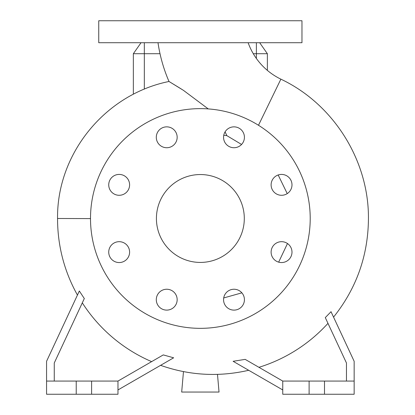 <?xml version="1.0" encoding="UTF-8"?>
<svg xmlns="http://www.w3.org/2000/svg" width="415" height="415" viewBox="0 0 415 415"><rect width="100%" height="100%" fill="white"/><g stroke="black" fill="none" stroke-linecap="round" stroke-linejoin="round"><path stroke-width="0.62" d="M158.006 42.719A152.813 152.813 0 0 0 169.004 81.485L183.388 90.314L208.257 108.917M225.08 131.856L226.844 135.643L241.566 144.467M248.129 42.719A64.932 64.932 0 0 0 280.877 79.161L258.488 125.273M271.114 184.857A10.437 10.437 0 0 0 281.552 195.289A10.437 10.437 0 0 0 291.989 184.857A10.437 10.437 0 0 0 281.552 174.419A10.437 10.437 0 0 0 271.114 184.857M271.114 252.118A10.437 10.437 0 0 0 281.552 262.555A10.437 10.437 0 0 0 291.989 252.118A10.437 10.437 0 0 0 281.552 241.68A10.437 10.437 0 0 0 271.114 252.118M223.555 299.677A10.437 10.437 0 0 0 233.993 310.114A10.437 10.437 0 0 0 244.425 299.677A10.437 10.437 0 0 0 233.993 289.239A10.437 10.437 0 0 0 223.555 299.677M156.294 299.677A10.437 10.437 0 0 0 166.726 310.114A10.437 10.437 0 0 0 177.163 299.677A10.437 10.437 0 0 0 166.726 289.239A10.437 10.437 0 0 0 156.294 299.677M108.73 252.118A10.437 10.437 0 0 0 119.167 262.555A10.437 10.437 0 0 0 129.605 252.118A10.437 10.437 0 0 0 119.167 241.68A10.437 10.437 0 0 0 108.73 252.118M108.73 184.857A10.437 10.437 0 0 0 119.167 195.289A10.437 10.437 0 0 0 129.605 184.857A10.437 10.437 0 0 0 119.167 174.419A10.437 10.437 0 0 0 108.73 184.857M156.294 137.292A10.437 10.437 0 0 0 166.726 147.73A10.437 10.437 0 0 0 177.163 137.292A10.437 10.437 0 0 0 166.726 126.855A10.437 10.437 0 0 0 156.294 137.292M223.555 137.292A10.437 10.437 0 0 0 233.993 147.73A10.437 10.437 0 0 0 244.425 137.292A10.437 10.437 0 0 0 233.993 126.855A10.437 10.437 0 0 0 223.555 137.292M287.232 193.608L278.175 174.98M223.695 297.954L241.872 292.84M278.662 262.145L287.476 243.527M84.307 298.551L79.343 290.998L46.563 361.294L46.563 381.069L76.225 381.069L76.225 394.25L117.969 394.25L117.969 381.069L91.606 381.069L91.606 394.25M117.969 389.944L173.646 357.803L163.277 354.908L151.631 361.636A155.272 155.272 0 0 1 82.305 302.846M331.035 311.722L325.516 317.361M282.75 389.944L233.116 361.294L245.177 359.374L258.939 367.322A155.272 155.272 0 0 0 327.975 323.347M90.506 218.596L57.55 218.487C56.798 153.643 105.151 94.35 169.004 81.485L177.911 86.901M181.5 89.126L178.082 87.005M156.419 218.487A43.943 43.943 0 0 0 200.357 262.425A43.943 43.943 0 0 0 244.3 218.487A43.943 43.943 0 0 0 200.357 174.544A43.943 43.943 0 0 0 156.419 218.487M310.213 218.487A109.851 109.851 0 0 0 200.357 108.631A109.851 109.851 0 0 0 90.506 218.487A109.851 109.851 0 0 0 200.357 328.338A109.851 109.851 0 0 0 310.213 218.487M223.752 135.28L226.844 135.643M76.225 381.069L91.606 381.069M354.156 381.069L282.75 381.069L282.75 394.25L354.156 394.25L354.156 361.294L330.999 311.639M200.357 42.719L301.975 42.719L301.975 20.75L98.744 20.75L98.744 42.719L200.357 42.719M253.285 53.706L267.369 53.706L267.369 70.384M160.014 53.706L133.35 53.706L133.35 94.231M217.486 374.377L219.032 392.051L181.682 392.051L183.472 371.612M325.287 317.589L346.463 363.001L346.463 381.069M324.494 381.069L324.494 394.25M309.113 381.069L309.113 394.25M282.75 381.069L245.177 359.374M54.256 381.069L54.256 363.001L84.349 298.468M46.563 381.069L46.563 394.25L76.225 394.25M163.277 354.908L117.969 381.069M133.35 53.706L141.043 42.719M267.369 53.706L259.676 42.719M256.382 42.719L256.382 58.474M144.332 42.719L144.332 89.132M333.551 317.117C356.449 288.415 368.074 255.707 368.437 219.001C369.07 160.704 333.598 104.051 280.877 79.161M57.55 218.487L57.55 219.001C57.664 246.064 64.294 271.426 77.439 295.081M160.589 365.34C189.479 375.492 218.85 377.142 248.694 370.284"/></g></svg>
